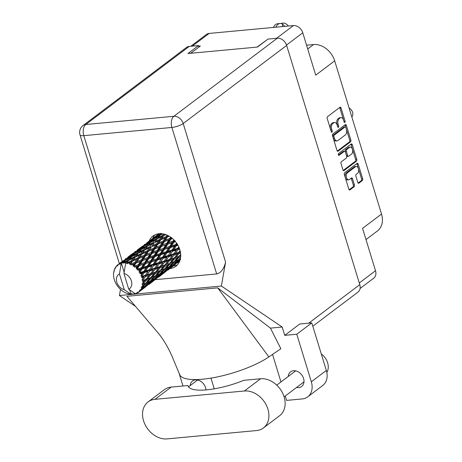 <?xml version="1.0" encoding="UTF-8"?>
<svg xmlns="http://www.w3.org/2000/svg" width="462" height="462" viewBox="0 0 462 462"><rect width="100%" height="100%" fill="white"/><g stroke="black" fill="none" stroke-linecap="round" stroke-linejoin="round"><path stroke-width="0.69" d="M356.202 166.43L355.082 166.534A3.621 2.096 84.7 0 0 354.4 166.811L346.205 172.996A3.621 2.096 84.7 0 0 345.374 177.726A3.621 2.096 84.7 0 0 347.557 179.932L348.677 179.828A3.621 2.096 84.7 0 0 349.364 179.556L351.455 177.974A1.351 0.785 84.7 0 1 351.709 177.87A1.351 0.785 84.7 0 1 352.529 178.696L354.446 184.985A1.351 0.785 84.7 0 1 354.14 186.752L349.919 189.934A1.351 0.785 84.7 0 1 349.665 190.038A1.351 0.785 84.7 0 1 348.845 189.212L344.352 174.52A1.351 0.785 84.7 0 1 344.664 172.753L357.114 163.357A1.351 0.785 84.7 0 1 357.374 163.253A1.351 0.785 84.7 0 1 358.189 164.079L362.682 178.771A1.351 0.785 84.7 0 1 362.37 180.538L358.876 183.177A1.351 0.785 84.7 0 1 358.622 183.275A1.351 0.785 84.7 0 1 357.802 182.45L355.884 176.166A1.351 0.785 84.7 0 1 356.19 174.399L357.559 173.365A3.621 2.096 84.7 0 0 358.535 169.231A3.621 2.096 84.7 0 0 356.202 166.43A3.621 2.096 84.7 0 0 355.521 166.707L347.326 172.892A3.621 2.096 84.7 0 0 346.494 177.622A3.621 2.096 84.7 0 0 348.677 179.828M338.323 154.787A0.947 0.549 84.7 0 0 338.894 155.371A0.947 0.549 84.7 0 0 339.073 155.296L344.329 151.328A1.351 0.785 84.7 0 1 344.583 151.224A1.351 0.785 84.7 0 1 345.403 152.05L346.679 156.22A1.351 0.785 84.7 0 1 346.367 157.987L341.314 161.798A1.351 0.785 84.7 0 0 341.008 163.565L342.925 169.854A1.351 0.785 84.7 0 0 343.745 170.68A1.351 0.785 84.7 0 0 343.999 170.576L356.45 161.18A1.351 0.785 84.7 0 0 356.762 159.413L352.269 144.721A1.351 0.785 84.7 0 0 351.455 143.896A1.351 0.785 84.7 0 0 351.201 144L338.542 153.551A0.947 0.549 84.7 0 0 338.323 154.787M267.088 39.772L257.039 47.095M276.576 38.282L293.422 25.572L209.159 33.426L192.319 46.136M190.708 53.28L200.364 45.992L198.712 46.148M338.08 151.218L350.531 141.822A1.351 0.785 84.7 0 0 350.843 140.055L346.35 125.364A1.351 0.785 84.7 0 0 345.536 124.538A1.351 0.785 84.7 0 0 345.281 124.642L332.831 134.038A1.351 0.785 84.7 0 0 332.519 135.805L337.006 150.497A1.351 0.785 84.7 0 0 337.826 151.322A1.351 0.785 84.7 0 0 338.08 151.218L337.555 151.265M343.595 120.241L344.121 121.956A0.947 0.549 84.7 0 0 344.692 122.534A0.947 0.549 84.7 0 0 345.085 121.223L341.043 107.998A1.351 0.785 84.7 0 0 340.223 107.172A1.351 0.785 84.7 0 0 339.968 107.276L327.518 116.672A1.351 0.785 84.7 0 0 327.206 118.439L331.254 131.664A0.947 0.549 84.7 0 0 331.826 132.242A0.947 0.549 84.7 0 0 332.218 130.937L331.699 129.221A4.331 2.506 84.7 0 1 332.692 123.568L333.731 122.782A4.331 2.506 84.7 0 1 334.546 122.453A4.331 2.506 84.7 0 1 337.162 125.098L337.687 126.807A0.947 0.549 84.7 0 0 338.259 127.391A0.947 0.549 84.7 0 0 338.652 126.08L338.132 124.365A4.331 2.506 84.7 0 1 339.125 118.711L340.165 117.931A4.331 2.506 84.7 0 1 340.979 117.602A4.331 2.506 84.7 0 1 343.595 120.241M359.28 282.981L375.514 270.726L362.566 228.367L381.52 214.056L334.679 60.845L315.719 75.15L302.772 32.79L286.527 45.051M306.566 45.201L313.565 44.548A19.312 14.836 53 0 1 334.679 60.845M381.52 214.056A19.312 14.836 53 0 1 377.466 230.931L365.996 239.587M340.979 117.602L339.859 117.706A4.331 2.506 84.7 0 0 339.044 118.035L340.165 117.931M337.595 126.519A0.947 0.549 84.7 0 0 337.531 126.184L337.012 124.474A4.331 2.506 84.7 0 1 338.005 118.815L339.044 118.035M334.546 122.453L333.425 122.557A4.331 2.506 84.7 0 0 332.611 122.892L333.731 122.782M331.162 131.375A0.947 0.549 84.7 0 0 331.098 131.041L330.578 129.325A4.331 2.506 84.7 0 1 331.572 123.672L332.611 122.892M344.028 121.662A0.947 0.549 84.7 0 0 343.965 121.327L339.922 108.102A1.351 0.785 84.7 0 0 339.628 107.53M337.306 151.062L349.411 141.926A1.351 0.785 84.7 0 0 349.722 140.159L345.229 125.468A1.351 0.785 84.7 0 0 344.935 124.902M345.801 127.466A0.947 0.549 84.7 0 0 345.229 126.888A0.947 0.549 84.7 0 0 345.05 126.958L334.124 135.204A0.947 0.549 84.7 0 0 333.905 136.446L334.459 138.248A4.331 2.506 84.7 0 0 337.069 140.893A4.331 2.506 84.7 0 0 337.889 140.564L345.357 134.921A4.331 2.506 84.7 0 0 346.356 129.268L345.801 127.466M344.3 127.027A0.947 0.549 84.7 0 0 344.109 126.992A0.947 0.549 84.7 0 0 343.93 127.062L345.05 126.958M337.069 140.893L335.949 140.997A4.331 2.506 84.7 0 1 333.333 138.352L332.784 136.55A0.947 0.549 84.7 0 1 333.004 135.308L343.93 127.062M350.854 144.26A1.351 0.785 84.7 0 1 351.149 144.825L355.642 159.517L356.762 159.413M343.226 170.42L355.33 161.284A1.351 0.785 84.7 0 0 355.642 159.517M344.583 151.224L343.462 151.328A1.351 0.785 84.7 0 0 343.208 151.432L338.427 155.041M351.605 154.037A3.621 2.096 84.7 0 0 352.587 149.896A3.621 2.096 84.7 0 0 350.254 147.101A3.621 2.096 84.7 0 0 349.567 147.372L346.679 149.555A1.351 0.785 84.7 0 0 346.373 151.322L347.643 155.492A1.351 0.785 84.7 0 0 348.464 156.318A1.351 0.785 84.7 0 0 348.718 156.214L351.605 154.037M350.254 147.101L349.133 147.205A3.621 2.096 84.7 0 0 348.446 147.476L349.567 147.372M348.464 156.318L347.343 156.422A1.351 0.785 84.7 0 1 346.523 155.596L345.253 151.426A1.351 0.785 84.7 0 1 345.559 149.659L348.446 147.476M349.139 189.778L353.02 186.856A1.351 0.785 84.7 0 0 353.326 185.089L351.409 178.8A1.351 0.785 84.7 0 0 351.108 178.234M358.102 183.021L361.249 180.642A1.351 0.785 84.7 0 0 361.561 178.875L357.068 164.183A1.351 0.785 84.7 0 0 356.774 163.617M375.514 270.726A8.553 6.572 53 0 1 373.718 278.199L360.089 288.49M293.422 25.572A8.553 6.572 53 0 1 302.772 32.79M190.754 46.281L206.41 34.465A8.553 6.572 53 0 1 209.159 33.426M263.398 427.956L279.608 415.725A21.518 16.534 -127 0 0 282.369 392.608A21.518 16.534 -127 0 0 260.597 378.765L243.821 380.324A41.932 11.515 163 0 1 188.051 385.932A41.932 11.515 163 0 1 187.959 385.533L171.183 387.098A21.518 16.534 -127 0 0 164.27 389.709L148.059 401.94A21.518 16.534 -127 0 0 143.543 420.743A21.518 16.534 -127 0 0 167.071 438.9L256.485 430.567A21.518 16.534 -127 0 0 263.398 427.956A21.518 16.534 -127 0 0 266.158 404.845A21.518 16.534 -127 0 0 244.386 390.996L154.972 399.33A21.518 16.534 -127 0 0 148.059 401.94M321.269 353.892A13.791 10.597 53 0 1 327.616 362.797A13.791 10.597 53 0 1 326.842 372.493M296.564 387.462A9.171 7.045 -127 0 0 301.64 386.48A9.171 7.045 -127 0 0 303.569 378.465A9.171 7.045 -127 0 0 290.592 371.835A9.171 7.045 -127 0 0 288.253 376.455M205.948 389.911A9.171 7.045 -127 0 0 205.526 387.601A9.171 7.045 -127 0 0 192.55 380.977A9.171 7.045 -127 0 0 190.211 385.591M169.958 268.578A18.965 14.57 -127 0 0 175.837 266.297A18.965 14.57 -127 0 0 179.822 249.728A18.965 14.57 -127 0 0 152.991 236.024A18.965 14.57 -127 0 0 149.186 241.054M152.708 238.404A18.965 14.57 53 0 1 154.886 234.869M311.792 322.892L296.783 334.222L284.736 335.348L299.751 324.018L311.792 322.892L326.334 370.455A17.238 13.248 53 0 1 322.713 385.522L307.704 396.852A17.238 13.248 -127 0 0 311.324 381.785L326.334 370.455M284.736 335.348L282.195 327.027L221.373 286.03L225.583 262.139C223.955 268.907 220.986 272.846 216.672 273.949L171.881 127.454L83.813 135.661A8.553 4.943 84.7 0 1 85.782 124.503A8.553 6.572 -127 0 0 83.033 125.537L186.486 47.459A8.553 6.572 53 0 1 189.229 46.425L85.782 124.503L173.851 116.291L277.298 38.219A8.553 6.572 53 0 1 286.654 45.432L359.783 284.638A8.553 6.572 53 0 1 357.986 292.111L312.809 326.212M135.505 306.375L119.415 295.53L120.495 289.379L119.537 288.45A17.238 13.248 -127 0 1 118.688 287.52L117.833 286.469A17.238 13.248 -127 0 1 117.619 286.18L116.846 285.071A17.238 13.248 -127 0 1 116.193 283.991L115.564 282.808A17.238 13.248 -127 0 1 115.408 282.484L114.876 281.266A17.238 13.248 -127 0 1 114.46 280.111L114.091 278.869A17.238 13.248 -127 0 1 114.01 278.534L113.756 277.287A17.238 13.248 -127 0 1 113.6 276.126L113.519 274.896A17.238 13.248 -127 0 1 113.513 274.572L113.548 273.377A17.238 13.248 -127 0 1 113.664 272.28L114.016 272.112L113.877 271.148A17.238 13.248 -127 0 1 113.947 270.853L114.276 271.021L114.27 269.779A17.238 13.248 -127 0 1 114.651 268.82L115.13 268.89L115.142 267.856A17.238 13.248 -127 0 1 115.286 267.608L115.662 267.972L115.875 266.724A17.238 13.248 -127 0 1 116.499 265.962L117.048 266.274L117.238 265.223A17.238 13.248 -127 0 1 117.44 265.038L117.822 265.598L118.266 264.403L117.44 265.038M178.817 372.43L182.969 385.995M214.247 388.837L210.967 378.112M307.704 396.852A17.238 13.248 -127 0 1 302.165 398.943L286.602 400.392L285.256 395.992M296.783 334.222L311.324 381.785M282.195 327.027L270.432 328.124L280.856 348.752L268.872 356.912A51.721 14.201 163 0 1 215.916 377.211A51.721 14.201 163 0 1 179.689 374.647L172.199 356.676C168.422 347.973 164.062 340.465 159.113 334.153L159.211 334.269M272.545 354.412L280.965 381.953M159.113 334.153L126.946 296.309L217.706 287.855L268.872 356.912M270.432 328.124L217.706 287.855M221.373 286.03L119.415 295.53M198.983 47.037L198.533 45.559L189.229 46.425M277.298 38.219L268 39.085L257.432 47.06L187.959 53.534L198.533 45.559M216.672 273.949L155.261 279.672M177.472 264.795A18.965 14.57 53 0 1 173.481 265.921M187.959 385.533L188.201 386.319M281.208 23.55A6.208 4.77 53 0 1 282.727 23.1A6.208 4.77 53 0 1 288.357 26.045M275.878 27.206A11.105 6.422 -95.3 0 1 280.122 23.493A11.105 6.422 -95.3 0 1 282.461 24.001L284.759 26.38M280.122 23.493L277.656 23.724A11.105 6.422 84.7 0 0 273.412 27.437M282.542 24.267A8.553 4.943 -95.3 0 1 282.242 26.611M351.819 116.909A5.792 4.453 -127 0 0 349.11 108.044M129.504 289.766L131.237 294.277A17.238 13.248 -127 0 0 131.537 294.294L131.953 293.665L132.663 294.282A17.238 13.248 -127 0 0 133.183 294.248A17.238 13.248 -127 0 0 133.691 294.19L134.563 293.203M161.891 233.743L160.868 234.326L161.417 233.703M180.365 258.911L179.597 259.28L180.463 258.437M179.735 261.047L177.87 262.237L179.937 260.476M179.556 261.33L178.592 262.064L179.551 261.169M177.113 263.167L178.592 262.064M158.888 233.743L156.087 235.857M159.76 233.674L157.536 235.152L159.147 233.714M160.926 233.275L158.847 235.505L154.429 238.178L156.549 236.07L160.302 233.662M160.187 235.262L160.868 234.326M158.847 235.505L159.586 236.076L157.917 236.556L155.902 238.946L151.421 241.459L153.482 239.172L157.917 236.556M155.584 236.48L151.328 239.483L157.825 234.581L155.584 236.48L156.387 236.867M153.644 237.699L154.608 236.96M150.306 240.332L154.585 237.376L152.437 239.432L148.088 242.279L150.306 240.332M157.825 234.581L158.31 234.448M155.451 237.139L154.585 237.376M152.437 239.432L153.217 239.911M157.224 235.632L157.536 235.152M153.938 238.9L154.429 238.178M151.634 239.235L146.645 242.983M144.196 244.825L145.16 244.092M148.868 241.574L148.383 241.713M146.136 243.607L146.945 243.994M147.776 242.764L148.088 242.279M142.198 246.362L137.197 250.109M120.501 289.385A17.238 13.248 -127 0 0 120.767 289.622L121.789 290.471A17.238 13.248 -127 0 0 122.782 291.199L123.874 291.897A17.238 13.248 -127 0 0 124.168 292.071L125.3 292.665A17.238 13.248 -127 0 0 126.374 293.145L127.529 293.566A17.238 13.248 -127 0 0 127.841 293.665L128.118 293.532M130.729 293.757L130.088 294.161A17.238 13.248 -127 0 1 129.002 293.965L127.841 293.665M130.342 293.884L124.261 289.639A8.963 6.89 -127 0 1 116.822 282.265A8.963 6.89 -127 0 1 119.467 273.949L121.31 262.953A17.238 13.248 -127 0 0 121.287 262.959L123.152 261.787L122.263 262.716A17.238 13.248 -127 0 0 121.31 262.953L124.151 272.257M120.287 263.305A17.238 13.248 -127 0 0 120.028 263.415L126.253 258.76L124.111 260.816L120.287 263.305L120.617 264.039L121.287 262.959M119.092 263.883A17.238 13.248 -127 0 0 118.266 264.403L120.051 263.092L119.092 263.883L119.658 264.443L120.028 263.415M114.27 270.518L113.947 270.853M163.6 234.015L162.451 235.522L157.94 237.855L159.944 235.401L162.745 233.859M162.451 235.522L163.074 236.244L164.599 234.263M167.088 235.152L166.164 236.532L161.642 238.525L164.501 234.5M157.068 238.987L157.94 237.855M155.902 238.946L156.589 239.599L154.989 240.078L153.003 242.648L148.498 244.976L150.502 242.533L154.989 240.078M147.107 243.197L151.478 240.402L149.399 242.631L144.987 245.305L147.107 243.197M152.639 240.084L151.478 240.402M149.399 242.631L150.138 243.203L148.475 243.682L146.454 246.079L141.978 248.585L144.034 246.304L148.475 243.682M150.745 242.394L151.421 241.459M140.858 247.459L145.143 244.502L142.995 246.558L138.646 249.405L140.858 247.459M146.009 244.265L145.143 244.502M142.995 246.558L143.774 247.043M144.49 246.027L144.987 245.305M134.76 251.946L135.724 251.218M139.42 248.706L138.935 248.839M136.7 250.733L137.503 251.114M138.334 249.89L138.646 249.405M132.756 253.488L127.76 257.236M115.8 267.146L115.286 267.608M115.13 268.584L114.651 268.82M157.04 239.004L161.55 236.729L159.586 239.466L155.059 241.632L157.04 239.004L155.059 241.632M163.606 235.73L165.864 234.667M166.164 236.532L166.638 237.352L167.891 235.528M170.605 237.127L169.756 238.467L165.304 240.153L167.308 237.041L166.638 237.352L168.214 235.66M159.586 239.466L160.141 240.246L163.074 236.244L161.55 236.729M160.747 239.83L165.263 237.89L163.271 240.95L158.766 242.787L161.642 238.525M153.003 242.648L153.632 243.37L152.108 243.855L150.144 246.593L145.611 248.758L147.592 246.131L152.108 243.855M146.454 246.079L147.141 246.725L145.542 247.205L143.566 249.775L139.05 252.108L141.06 249.653L145.542 247.205M147.626 246.113L148.498 244.976M137.67 250.323L142.036 247.534L139.963 249.757L135.539 252.437L137.67 250.323M143.197 247.216L142.036 247.534M139.963 249.757L140.702 250.329L139.033 250.808L137.006 253.205L132.536 255.705L134.592 253.43L139.033 250.808M141.303 249.52L141.978 248.585M131.416 254.585L135.701 251.628L133.547 253.69L129.21 256.531L131.416 254.585M136.567 251.392L135.701 251.628M133.547 253.69L134.327 254.169M135.048 253.153L135.539 252.437M125.312 259.078L126.282 258.345M129.978 255.833L129.493 255.965M127.252 257.86L128.061 258.246M128.892 257.011L129.21 256.531M123.308 260.62L118.318 264.362M117.562 265.292L116.499 265.962M143.566 249.775L144.19 250.496L147.592 246.131M154.164 242.862L158.691 240.748L156.716 243.659L152.2 245.651L154.164 242.862L152.2 245.651M167.308 237.041L169.011 236.348M169.756 238.467L170.051 239.345L171.211 237.566M173.856 239.859L173.002 241.21L168.694 242.637L170.819 239.241L170.051 239.345L171.772 237.728M163.271 240.95L163.658 241.805L166.638 237.352L165.263 237.89M164.385 241.597L168.815 239.957L166.718 243.307L162.324 244.86L164.385 241.597L163.658 241.805L165.304 240.153M156.716 243.659L157.196 244.485L160.141 240.246L158.691 240.748M157.865 244.167L162.353 242.377L160.314 245.593L155.861 247.28L157.865 244.167L157.196 244.485L158.766 242.787M150.144 246.593L150.699 247.372L149.249 247.88L147.28 250.779L142.752 252.778L144.721 249.982L149.249 247.88M140.696 253.725L136.175 255.879L138.144 253.263L142.666 250.982L140.696 253.725L141.251 254.498L145.611 248.758M137.006 253.205L137.699 253.857L136.099 254.331L134.119 256.901L129.608 259.234L131.618 256.78L136.099 254.331M138.178 253.245L139.05 252.108M128.222 257.45L132.594 254.66L130.515 256.884L126.097 259.563L128.222 257.45M133.749 254.343L132.594 254.66M130.515 256.884L131.26 257.455L129.585 257.935L127.57 260.331L123.631 262.526A17.238 13.248 -127 0 0 123.342 262.555L125.15 260.556L129.585 257.935M131.861 256.647L132.536 255.705M127.125 258.524L126.253 258.76M124.111 260.816L124.884 261.296M125.606 260.279L126.097 259.563M120.542 262.953L120.051 263.092M151.305 246.956L155.821 245.01L153.823 248.077L149.324 249.913L151.305 246.956L147.753 251.605L149.324 249.913M170.819 239.241L172.545 238.635M173.002 241.21L173.1 242.082L174.266 240.286M176.623 243.179L175.699 244.583L171.598 245.813L173.914 242.203L173.1 242.082L174.942 240.587M166.718 243.307L166.915 244.19L170.051 239.345L168.815 239.957M167.712 244.202L171.991 242.81L169.716 246.39L165.494 247.713L167.712 244.202L166.915 244.19L168.694 242.637M160.314 245.593L160.603 246.471L163.658 241.805L162.353 242.377M161.377 246.373L165.748 244.86L163.56 248.337L159.251 249.757L161.377 246.373L160.603 246.471L162.324 244.86M153.823 248.077L154.216 248.937L157.196 244.485L155.821 245.01M154.937 248.723L159.378 247.083L157.276 250.433L152.882 251.986L154.937 248.723L154.216 248.937L155.861 247.28M147.28 250.779L147.753 251.605L146.379 252.137L144.381 255.209L139.888 257.039L141.857 254.083L146.379 252.137M134.119 256.901L134.748 257.623L138.144 253.263M144.721 249.982L142.666 250.982M137.838 257.912L133.31 259.904L135.279 257.109L139.807 255.007L137.838 257.912L138.311 258.732L142.752 252.778M131.254 260.845L127.275 262.739A17.238 13.248 -127 0 0 126.969 262.687L128.707 260.383L133.223 258.108L131.254 260.845L131.814 261.625L136.175 255.879M127.57 260.331L128.257 260.984L126.663 261.457L125.814 262.537A17.238 13.248 -127 0 0 125.791 262.531A17.238 13.248 -127 0 0 124.752 262.485L126.663 261.457M128.736 260.366L129.608 259.234M124.313 261.469L123.152 261.787M122.263 262.716L123.019 263.253L123.342 262.555M148.423 251.293L152.91 249.503L150.872 252.72L146.414 254.406L148.423 251.293L147.753 251.605L144.768 256.063L146.414 254.406M173.914 242.203L175.514 241.707M175.699 244.583L175.589 245.403L176.859 243.532M178.736 246.881L177.679 248.383L173.839 249.492L176.403 245.738L175.589 245.403L177.535 244.04M169.716 246.39L169.704 247.245L173.1 242.082L171.991 242.81M170.524 247.47L174.584 246.269L172.072 250.006L168.093 251.172L170.524 247.47L169.704 247.245L171.598 245.813M163.56 248.337L163.652 249.209L166.915 244.19L165.748 244.86M164.472 249.33L168.653 248.036L166.256 251.709L162.162 252.939L164.472 249.33L163.652 249.209L165.494 247.713M157.276 250.433L157.467 251.316L160.603 246.471L159.378 247.083M158.27 251.328L162.549 249.936L160.268 253.517L156.052 254.839L158.27 251.328L157.467 251.316L159.251 249.757M150.872 252.72L151.166 253.592L154.216 248.937L152.91 249.503M151.934 253.494L156.3 251.986L154.123 255.457L149.809 256.889L151.934 253.494L151.166 253.592L152.882 251.986M144.381 255.209L144.768 256.063L143.468 256.629L141.43 259.846L136.971 261.532L138.981 258.42L143.468 256.629M141.857 254.083L139.807 255.007M134.939 262.329L130.983 263.941A17.238 13.248 -127 0 0 130.682 263.802L132.421 261.209L136.931 259.269L134.939 262.329L135.326 263.19L139.888 257.039M125.814 262.537L126.247 263.513L128.707 260.383M135.279 257.109L133.223 258.108M129.527 263.352A17.238 13.248 -127 0 0 128.436 263.011L130.365 262.127L129.527 263.352L129.816 264.478L133.31 259.904M123.631 262.526L124.353 263.132L124.752 262.485M135.21 293.341L135.037 293.924A17.238 13.248 -127 0 1 134.76 293.994L133.992 293.474L133.691 294.19M126.247 263.513L126.969 262.687M145.495 255.856L149.936 254.21L147.828 257.565L143.439 259.113L145.495 255.856L144.768 256.063L149.936 254.21M176.403 245.738L177.934 245.287M127.275 262.739L127.391 263.721L128.436 263.011M125.791 262.531L123.949 273.533L128.742 289.218A8.963 6.89 -127 0 0 131.387 280.908A8.963 6.89 -127 0 0 123.949 273.533M128.742 289.218L134.823 293.468L136.053 293.607A17.238 13.248 -127 0 0 136.96 293.226L137.895 292.382M138.115 292.579L138.941 291.972A17.238 13.248 -127 0 0 139.686 291.326L138.958 291.972L137.682 292.065L138.115 292.579A17.238 13.248 -127 0 1 137.878 292.729L136.816 292.608L136.96 293.226M140.396 290.558A17.238 13.248 -127 0 0 140.575 290.344L144.029 287.358L146.587 285.851L142.567 289.148L140.396 290.558L139.31 290.627L139.686 291.326M141.193 289.483A17.238 13.248 -127 0 0 141.701 288.617L142.839 288.011L141.193 289.483L139.969 289.824L140.575 290.344M142.157 287.63A17.238 13.248 -127 0 0 142.267 287.358L145.466 284.176L148.314 282.888L144.571 286.428L141.095 287.895L141.701 288.617M142.619 286.296A17.238 13.248 -127 0 0 142.874 285.262L144.138 284.742L141.499 286.885L142.267 287.358M143.053 284.118A17.238 13.248 -127 0 0 143.087 283.807L146.004 280.503L149.168 279.36L145.732 283.073L142.053 284.58L142.874 285.262M143.151 282.617A17.238 13.248 -127 0 0 143.133 281.479L144.531 281.006L142.18 283.425L143.087 283.807M143.024 280.249A17.238 13.248 -127 0 0 142.977 279.914L145.617 276.553L149.099 275.479L145.986 279.285L142.134 280.89L143.133 281.479M142.908 278.471L142.752 278.673A17.238 13.248 -127 0 0 142.463 277.5L144 277.044L141.967 279.666L142.977 279.914M142.065 276.259A17.238 13.248 -127 0 0 141.95 275.93L144.317 272.592L148.106 271.489L145.305 275.306L142.065 276.259L141.32 277.061L142.463 277.5M141.447 274.705A17.238 13.248 -127 0 0 140.904 273.579L142.567 273.1L140.875 275.843L141.95 275.93M140.246 272.407A17.238 13.248 -127 0 0 140.061 272.101L142.198 268.855L146.258 267.648L143.74 271.385L140.246 272.407L139.668 273.337L140.904 273.579M139.316 270.975A17.238 13.248 -127 0 0 138.554 269.958L140.327 269.421L138.975 272.199L140.061 272.101M137.682 268.93A17.238 13.248 -127 0 0 137.439 268.665L139.38 265.581L143.665 264.195L141.384 267.769L137.682 268.93L137.283 269.947L138.554 269.958M136.498 267.706A17.238 13.248 -127 0 0 135.562 266.869L137.416 266.239L136.498 267.706L136.382 268.965L137.439 268.665M134.529 266.048A17.238 13.248 -127 0 0 134.246 265.841L136.053 262.982L140.488 261.336L138.386 264.691L134.529 266.048L134.309 267.1L135.562 266.869M133.16 265.113A17.238 13.248 -127 0 0 132.12 264.507L134.026 263.756L133.16 265.113L133.264 266.331L134.246 265.841M130.983 263.941L130.942 264.98L132.12 264.507M129.816 264.478L130.682 263.802M177.679 248.383L178.829 247.089M180.099 250.716L178.811 252.362L175.277 253.436L178.124 249.619L177.368 249.087L179.389 247.88M172.072 250.006L171.852 250.774L175.589 245.403L174.584 246.269M172.649 251.207L176.438 250.109L173.637 253.927L169.941 255.012L172.649 251.207L171.852 250.774L173.839 249.492M166.256 251.709L166.141 252.529L169.704 247.245L168.653 248.036M166.955 252.864L170.894 251.715L168.232 255.509L164.403 256.618L166.955 252.864L166.141 252.529L168.093 251.172M160.268 253.517L160.256 254.371L163.652 249.209L162.549 249.936M161.082 254.602L165.142 253.395L162.624 257.132L158.645 258.298L161.082 254.602L160.256 254.371L162.162 252.939M154.123 255.457L154.216 256.335L157.467 251.316L156.3 251.986M155.03 256.456L159.205 255.168L156.814 258.836L152.714 260.066L155.03 256.456L154.216 256.335L156.052 254.839M147.828 257.565L148.025 258.449L151.166 253.592L177.633 244.768M148.822 258.46L153.107 257.063L150.826 260.649L146.616 261.966L148.822 258.46L148.025 258.449L149.809 256.889M141.43 259.846L141.724 260.724L144.768 256.063L140.696 257.721M142.492 260.62L146.858 259.113L144.675 262.589L140.361 264.016L142.492 260.62L141.724 260.724L143.439 259.113M138.981 258.42L136.931 259.269M133.264 266.331L135.326 263.19L136.971 261.532M132.421 261.209L130.365 262.127M178.124 249.619L179.643 249.168M178.811 252.362L178.315 252.916L180.382 251.871M173.637 253.927L176.438 250.109M173.949 255.174L177.425 254.1L174.313 257.906L170.934 258.997L173.949 255.174L173.233 254.562L175.277 253.436M168.232 255.509L170.894 251.715M168.682 256.745L172.326 255.665L169.363 259.488L165.835 260.562L168.682 256.745L167.92 256.219L169.941 255.012M162.624 257.132L162.41 257.9L166.141 252.529L165.142 253.395M163.202 258.339L166.996 257.236L164.189 261.053L160.499 262.139L163.202 258.339L162.41 257.9L164.403 256.618M156.814 258.836L156.705 259.65L160.256 254.371L159.205 255.168M157.519 259.985L161.446 258.847L158.795 262.635L154.955 263.744L157.519 259.985L156.705 259.65L158.645 258.298M150.826 260.649L150.814 261.498L154.216 256.335L153.107 257.063M151.634 261.729L155.7 260.522L153.176 264.264L149.209 265.419L151.634 261.729L150.814 261.498L152.714 260.066M144.675 262.589L144.768 263.461L148.025 258.449L146.858 259.113M145.588 263.583L149.763 262.295L147.372 265.962L143.266 267.198L145.588 263.583L144.768 263.461L146.616 261.966M138.386 264.691L138.583 265.569L141.724 260.724L140.488 261.336M139.38 265.581L138.583 265.569L140.361 264.016M136.053 262.982L134.026 263.756M180.682 254.389L179.025 256.277L175.808 257.403L178.979 253.603L180.555 253.089M179.025 256.277L180.451 255.752M178.979 253.603L178.315 252.916L177.425 254.1M174.313 257.906L175.808 257.403M170.738 257.738L172.326 255.665M169.363 259.488L168.873 260.042L170.934 258.997M164.189 261.053L166.996 257.236M164.501 262.3L167.989 261.221L164.87 265.032L161.492 266.124L164.501 262.3L163.785 261.688L165.835 260.562M158.795 262.635L161.446 258.847M159.24 263.866L162.878 262.791L159.927 266.614L156.387 267.694L159.24 263.866L158.483 263.34L160.499 262.139M153.176 264.264L152.962 265.032L156.705 259.65L155.7 260.522M153.759 265.465L157.554 264.362L154.747 268.185L151.062 269.265L153.759 265.465L152.962 265.032L154.955 263.744M147.372 265.962L147.263 266.782L150.814 261.498L149.763 262.295M148.077 267.117L152.004 265.973L149.347 269.762L145.507 270.876L148.077 267.117L147.263 266.782L149.209 265.419M141.384 267.769L141.372 268.624L144.768 263.461L143.665 264.195M142.198 268.855L141.372 268.624L143.266 267.198M136.382 268.965L138.583 265.569L137.416 266.239M169.531 260.73L172.863 259.627L169.583 263.404L166.366 264.53L169.531 260.73L168.873 260.042L167.989 261.221M174.336 259.118L177.5 257.981L174.064 261.688L171.004 262.878L174.336 259.118L173.747 258.368L172.863 259.627M180.59 257.594L178.315 259.875L175.416 261.14L178.904 257.444L180.677 256.745M178.523 259.667L179.597 259.28M178.904 257.444L178.384 256.641L177.5 257.981M174.099 261.654L175.416 261.14M169.583 263.404L171.004 262.878M164.87 265.032L166.366 264.53M161.307 264.841L162.878 262.791M159.927 266.614L159.436 267.169L161.492 266.124M154.747 268.185L157.554 264.362M155.053 269.433L158.547 268.347L155.423 272.164L152.05 273.25L155.053 269.433L154.343 268.82L156.387 267.694M149.347 269.762L152.004 265.973M149.798 270.998L153.436 269.918L150.479 273.741L146.945 274.821L149.798 270.998L149.035 270.466L151.062 269.265M143.74 271.385L143.526 272.153L147.263 266.782L146.258 267.648M144.317 272.592L143.526 272.153L145.507 270.876M138.975 272.199L141.372 268.624L140.327 269.421M160.095 267.856L163.415 266.759L160.141 270.53L156.924 271.656L160.095 267.856L159.436 267.169L158.547 268.347M164.894 266.245L168.058 265.101L164.622 268.82L161.561 270.004L164.894 266.245L164.299 265.494L163.415 266.759M169.456 264.57L172.465 263.363L168.867 267.007L165.974 268.266L169.456 264.57L168.942 263.767L168.058 265.101M173.799 262.797L176.646 261.509L172.903 265.049L170.149 266.412L173.799 262.797L173.365 261.954L172.465 263.363M180.099 259.962L176.715 262.936L174.11 264.408L177.905 260.903L180.607 259.505M177.333 262.404L177.87 262.237M177.905 260.903L177.564 260.031L176.646 261.509M173.302 264.68L174.11 264.408M169.075 266.799L170.149 266.412M164.657 268.78L165.974 268.266M160.141 270.53L161.561 270.004M155.423 272.164L156.924 271.656M151.865 271.968L153.436 269.918M150.479 273.741L149.988 274.295L152.05 273.25M145.305 275.306L148.106 271.489M145.617 276.553L144.901 275.941L146.945 274.821M140.875 275.843L143.526 272.153L142.567 273.1M150.647 274.982L153.973 273.885L150.699 277.656L147.476 278.788L150.647 274.982L149.988 274.295L149.099 275.479M155.446 273.377L158.616 272.228L155.174 275.947L150.058 278.02L152.125 277.131L155.446 273.377L154.857 272.626L153.973 273.885M155.174 275.947L152.125 277.131M160.019 271.696L163.022 270.489L159.43 274.128L156.526 275.392L160.019 271.696L159.5 270.894L158.616 272.228M164.351 269.923L167.204 268.636L163.456 272.176L160.707 273.539L164.351 269.923L163.918 269.08L163.022 270.489M168.463 268.029L171.165 266.632L167.273 270.068L164.674 271.535L168.463 268.029L168.122 267.157L167.204 268.636M172.361 265.973L174.913 264.466L168.422 269.369L172.361 265.973L172.118 265.096M176.051 263.75L171.985 267.007L176.051 263.75L175.907 262.872M178.73 261.7L178.482 262.104M175.369 263.715L174.913 264.466M167.885 269.537L168.422 269.369M171.783 265.615L171.165 266.632M163.86 271.806L164.674 271.535M159.638 273.92L160.707 273.539M155.209 275.912L156.526 275.392M150.699 277.656L149.168 279.36M145.986 279.285L147.476 278.788M141.967 279.666L144 277.044M145.732 283.073L142.053 284.58M150.572 278.823L153.58 277.616L149.983 281.254L147.083 282.519L150.572 278.823L150.058 278.02L145.415 279.753L144.531 281.006M154.909 277.056L157.761 275.762L154.008 279.308L151.265 280.659L154.909 277.056L154.475 276.212L153.58 277.616M159.02 275.15L161.717 273.764L157.831 277.188L155.226 278.661L159.02 275.15L158.68 274.284L157.761 275.762M162.913 273.106L165.477 271.592L158.98 276.495L162.913 273.106L162.67 272.222M166.603 270.882L162.543 274.133L166.603 270.882L166.459 269.999M167.671 270.299L172.118 266.921M169.288 268.826L169.04 269.236M165.927 270.842L165.477 271.592M158.443 276.657L158.98 276.495M162.335 272.747L161.717 273.764M154.412 278.933L155.226 278.661M150.196 281.046L151.265 280.659M145.767 283.039L147.083 282.519M146.004 280.503L145.415 279.753L142.134 280.89M149.578 282.282L152.275 280.89L148.389 284.315L145.778 285.793L149.578 282.282L149.238 281.41L148.314 282.888M153.471 280.232L156.035 278.719L149.538 283.622L153.471 280.232L153.222 279.348M157.167 278.003L153.101 281.266L157.167 278.003L157.022 277.125M158.223 277.425L162.676 274.041M159.84 275.953L159.592 276.363M156.491 277.968L156.035 278.719M149.007 283.784L149.538 283.622M152.893 279.874L152.275 280.89M144.97 286.059L145.778 285.793M145.466 284.176L145.033 283.333L144.138 284.742M147.725 285.129L143.653 288.392L147.725 285.129L147.58 284.251M148.781 284.552L153.234 281.167M150.398 283.079L150.15 283.489M147.043 285.094L146.587 285.851M144.029 287.358L143.786 286.475M143.451 287L142.839 288.011M139.339 291.678L143.786 288.3M140.962 290.205L140.708 290.615M135.037 293.924L135.614 293.561M131.537 294.294L132.242 293.913M119.467 273.949L124.261 289.639M141.32 277.061L154.857 272.626L164.074 269.04M139.668 273.337L159.436 267.169L173.527 261.908M137.283 269.947L168.873 260.042L180.717 255.705M134.309 267.1L180.423 252.206M130.942 264.98L154.216 256.335L179.395 248.464M150.15 250.595L175.242 241.378M159.563 243.48L172.372 238.484M346.205 172.996L347.326 172.892M338.704 155.33L339.073 155.296M338.005 118.815L339.125 118.711M337.012 124.474L338.132 124.365M337.531 126.184L338.652 126.08M331.572 123.672L332.692 123.568M330.578 129.325L331.699 129.221M331.098 131.041L332.218 130.937M339.922 108.102L341.043 107.998M343.965 121.327L345.085 121.223M349.411 141.926L350.531 141.822M345.229 125.468L346.35 125.364M349.722 140.159L350.843 140.055M333.004 135.308L334.124 135.204M332.784 136.55L333.905 136.446M333.333 138.352L334.459 138.248M351.149 144.825L352.269 144.721M355.33 161.284L356.45 161.18M343.474 170.628L343.999 170.576M343.208 151.432L344.329 151.328M345.559 149.659L346.679 149.555M345.253 151.426L346.373 151.322M346.523 155.596L347.643 155.492M354.4 166.811L355.521 166.707M351.409 178.8L352.529 178.696M353.326 185.089L354.446 184.985M353.02 186.856L354.14 186.752M349.393 189.986L349.919 189.934M357.068 164.183L358.189 164.079M361.561 178.875L362.682 178.771M361.249 180.642L362.37 180.538M358.35 183.223L358.876 183.177M307.715 48.96L313.565 44.548M171.183 387.098L154.972 399.33M308.714 323.181L359.783 284.638M286.654 45.432L183.2 123.51L225.583 262.139M83.033 125.537A8.553 8.553 0 0 0 80.007 134.864A8.553 2.35 -17 0 0 83.813 135.661L122.251 261.388M171.881 127.454A8.553 2.35 -17 0 0 183.2 123.51A8.553 6.572 53 0 0 173.851 116.291A8.553 4.943 84.7 0 0 171.881 127.454M260.597 378.765L244.386 390.996M344.109 126.992L345.229 126.888M284.107 396.864L303.979 381.866M80.007 134.864L119.352 263.571M276.75 385.135L295.668 370.853M188.513 386.873L197.632 379.995M158.876 233.743L157.559 234.736M150.15 240.327L148.117 241.863M140.708 247.453L138.669 248.995M131.26 254.585L129.227 256.121M121.818 261.711L119.785 263.242M170.663 268.047L169.15 269.19M161.215 275.173L159.702 276.316M151.773 282.305L150.26 283.443M142.325 289.431L140.823 290.569"/></g></svg>
